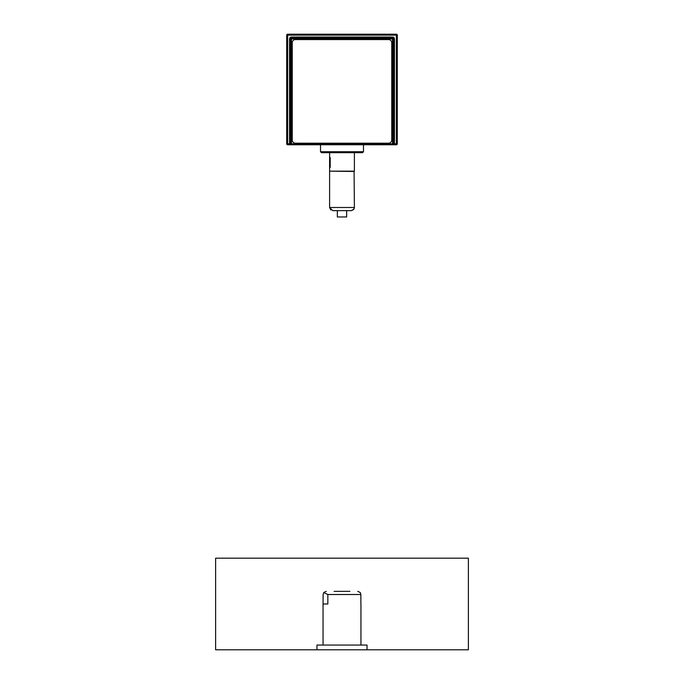 <?xml version="1.0" encoding="UTF-8"?>
<svg xmlns="http://www.w3.org/2000/svg" width="684" height="684" viewBox="0 0 684 684"><rect width="100%" height="100%" fill="white"/><g stroke="black" fill="none" stroke-linecap="round" stroke-linejoin="round"><path stroke-width="1.03" d="M289.554 144.777L291.452 144.777L291.452 143.828L290.503 143.828L290.503 38.937L289.554 38.937L289.554 144.777A0.949 0.949 0 0 0 290.503 143.828L287.656 143.828L287.656 144.777L396.344 144.777L396.344 143.828L393.497 143.828A0.949 0.949 0 0 0 394.446 144.777L392.548 144.777L392.548 143.828L291.452 143.828L291.452 37.988L392.548 37.988L392.548 38.937L393.497 38.937L393.497 143.828A0.949 0.949 0 0 0 394.446 144.777L394.446 38.937L393.497 38.937A0.949 0.949 0 0 0 392.548 37.988L392.548 37.047L291.452 37.047L291.452 37.988A0.949 0.949 0 0 0 290.503 38.937L392.548 38.937L392.548 143.828L393.497 143.828A0.949 0.949 0 0 0 394.446 144.777M397.293 35.149L396.344 35.149L396.344 143.828L397.293 143.828L397.293 35.149A0.949 0.949 0 0 0 396.344 34.2L287.656 34.2A0.949 0.949 0 0 0 286.707 35.149L286.707 143.828L287.656 143.828L287.656 35.149L286.707 35.149M287.656 34.2L287.656 35.149L396.344 35.149L396.344 34.2M397.293 143.828A0.949 0.949 0 0 1 396.344 144.777M287.656 144.777A0.949 0.949 0 0 1 286.707 143.828M347.062 144.777L336.938 144.777M336.323 144.777L347.677 144.777M320.514 151.728L321.463 152.677L362.537 152.677L363.486 151.728L320.514 151.728L320.514 144.777M215.622 649.8L468.378 649.8L468.378 558.178L215.622 558.178L215.622 649.8M292.239 42.733A3.163 3.163 0 0 1 295.402 39.569L388.597 39.569A3.163 3.163 0 0 1 391.761 42.733L391.761 140.04A3.163 3.163 0 0 1 388.597 143.195L295.402 143.195A3.163 3.163 0 0 1 292.239 140.04L292.239 42.733M337.34 210.646L337.34 216.965L346.66 216.965L346.66 210.646L351.243 210.646L332.757 210.646L342.393 210.646M330.218 157.559L330.218 167.383L330.218 157.559M329.603 152.677L329.603 171.154L354.397 171.154L354.397 152.677M353.782 171.47L329.919 171.154M367.034 649.8L367.034 645.063L316.966 645.063L316.966 649.8M334.1 591.352L349.9 591.352M357.8 591.352L360.288 592.566L360.87 594.507L327.85 594.507L323.712 592.566L323.13 594.507L323.045 603.989L327.85 603.989L327.85 594.507M360.87 603.989L360.87 594.507M290.503 38.937A0.949 0.949 0 0 1 291.452 37.988M392.548 37.988A0.949 0.949 0 0 1 393.497 38.937M394.446 38.937A1.898 1.898 0 0 0 392.548 37.047M291.452 37.047A1.898 1.898 0 0 0 289.554 38.937M330.842 210.005L329.603 207.491L354.397 207.491L353.97 209.073L351.243 210.646L353.577 209.62L354.397 207.491L354.081 171.154M363.486 144.777L363.486 151.728M329.603 171.47L329.603 207.491L332.757 210.646M323.712 592.566L326.2 591.352M323.045 603.989L323.045 645.063M360.955 603.989L360.955 645.063"/></g></svg>
